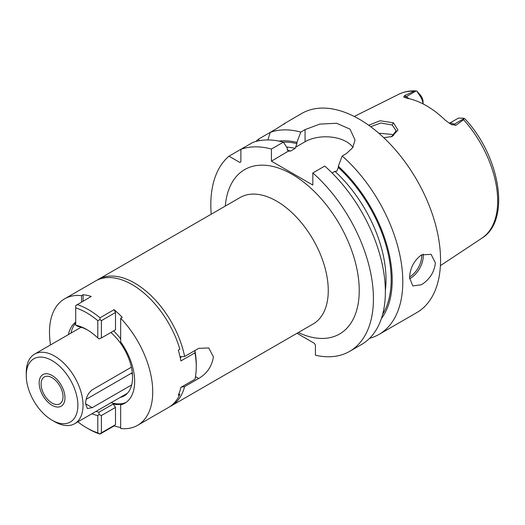 <?xml version="1.0" encoding="UTF-8"?>
<svg xmlns="http://www.w3.org/2000/svg" width="525" height="525" viewBox="0 0 525 525"><rect width="100%" height="100%" fill="white"/><g stroke="black" fill="none" stroke-linecap="round" stroke-linejoin="round"><path stroke-width="0.79" d="M449.426 123.401A10.953 6.32 60 0 1 454.151 124.274L455.923 125.298L463.575 119.7L463.962 118.25L464.986 118.912C500.023 156.043 511.16 220.388 481.911 238.166L440.396 265.657M455.923 125.298L451.178 124.412M464.034 118.565L454.151 124.274A5.473 3.163 -60 0 1 451.598 124.642L445.561 120.468A84.026 48.517 -120 0 0 407.137 98.287L403.745 97.007L404.519 95.622L406.291 96.646L416.174 90.937L416.738 90.982L419.56 95.327A10.953 6.32 60 0 1 423.032 103.884M403.994 97.184L403.745 97.007A5.473 3.163 120 0 0 406.291 96.646A10.953 6.32 60 0 1 408.87 98.641M423.071 103.904L423.071 101.857A7.304 4.213 -120 0 0 420.728 95.517L416.738 90.982L416.174 90.937L414.212 91.199L404.519 95.622M368.675 125.245L380.1 120.763L393.435 122.791L397.943 130.049L392.044 136.559L383.729 137.662M449.334 123.349L457.708 118.512A10.953 6.32 60 0 1 458.948 118.066L463.962 118.25M369.6 338.31A114.988 66.393 -120 0 0 378.984 334.425L416.732 312.637A114.988 66.393 60 0 0 440.547 259.993A114.988 66.393 -120 0 0 390.351 144.27A114.988 66.393 -120 0 0 301.744 113.466L284.891 123.29M283.907 124.268C286.762 122.141 284.347 123.605 276.668 128.651L258.359 139.223A114.988 66.393 -120 0 0 255.944 141.442M352.925 147.394A29.269 16.898 0 0 0 305.071 141.737L305.071 129.629L300.799 132.097A114.988 66.393 -120 0 0 270.25 132.359L267.881 139.939M305.071 129.629L319.718 124.11L336.61 123.263L350.017 129.137L355.031 140.018L352.793 147.597L346.461 153.53L342.188 155.991A114.988 66.393 -120 0 1 402.8 281.787A114.988 66.393 -120 0 1 378.984 334.425M409.572 277.876C409.999 268.183 413.956 260.538 421.444 254.927L431.091 254.323L435.383 262.973C434.273 272.272 429.627 279.523 421.444 284.734L412.84 285.935L409.572 277.876M381.38 318.59A105.492 60.907 -120 0 0 338.31 166.281L338.31 167.514L336.801 171.209L334.911 171.36L332.102 172.974M286.63 147.053A100.387 57.96 60 0 1 295.155 148.411L296.92 143.614L296.92 142.38A105.492 60.907 -120 0 0 278.913 141.107M349.617 351.383A114.988 66.393 -120 0 0 370.617 272.613A114.988 66.393 -120 0 0 312.821 172.948L324.752 166.058A114.988 66.393 -120 0 1 382.548 265.722A114.988 66.393 -120 0 1 361.548 344.492L349.617 351.383A114.988 66.393 -120 0 1 315.4 355.195L315.4 345.115L314.37 343.33L296.986 333.296M288.389 151.128L271.425 161.162L271.425 149.054L283.362 142.163L287.241 147.971L287.241 149.205L288.743 151.161L290.64 151.016L295.155 148.411M305.071 141.737L295.411 147.315M271.425 161.162L312.821 185.056L312.821 172.948M300.799 132.097L296.92 142.38M338.31 166.281L342.188 155.991M271.425 149.054A114.988 66.393 -120 0 0 240.883 149.317L228.985 156.181A114.988 66.393 -120 0 0 211.201 214.213M283.362 142.163A114.988 66.393 -120 0 0 252.814 142.426L240.883 149.317L240.883 161.857L239.853 162.455L228.985 156.181M259.324 140.68L258.359 139.223M181.256 387.148L184.616 386.597L198.686 378.479C207.047 373.518 211.949 366.312 213.393 356.862L208.747 347.944L198.686 348.37L184.616 356.495L180.036 356.751M26.25 375.493L26.25 372.514A40.156 23.185 60 0 1 34.565 354.132A40.156 23.185 60 0 1 65.513 364.888A40.156 23.185 60 0 1 83.035 405.3A40.156 23.185 60 0 1 74.721 423.682A40.156 23.185 60 0 1 54.646 421.693L52.06 420.203A36.507 21.079 60 0 1 26.25 375.493A36.507 21.079 60 0 1 52.06 360.59A36.507 21.079 60 0 1 77.877 405.3A36.507 21.079 60 0 1 52.06 420.203M131.67 384.917L92.288 407.656L87.353 408.516L85.621 403.81C85.732 397.904 87.957 393.232 92.288 389.773L131.388 367.198M86.205 399.295L131.053 373.406A10.953 6.32 120 0 0 132.287 372.579M41.094 384.064A15.514 8.958 -120 0 0 47.867 399.676A15.514 8.958 -120 0 0 59.817 403.83A15.514 8.958 -120 0 0 63.033 396.729A15.514 8.958 -120 0 0 56.26 381.117A15.514 8.958 -120 0 0 44.303 376.957A15.514 8.958 -120 0 0 41.094 384.064M370.643 126.676L380.874 123.014L392.149 124.95L396.158 130.817L391.453 136.769M393.638 135.489L392.149 134.439L378.794 133.212M64.969 397.845A18.25 10.539 60 0 1 61.189 406.206A18.25 10.539 60 0 1 47.125 401.31A18.25 10.539 60 0 1 39.158 382.942A18.25 10.539 60 0 1 42.938 374.587A18.25 10.539 60 0 1 57.002 379.477A18.25 10.539 60 0 1 64.969 397.845M196.258 366.758A73.008 42.151 60 0 0 194.978 352.8L195.018 351.205A70.455 40.674 60 0 1 196.258 364.672L196.258 366.758A73.008 42.151 60 0 1 194.978 379.227L180.876 387.365A73.008 42.151 -120 0 1 178.31 395.259L179.858 394.367A73.008 42.151 60 0 1 168.591 407.426L137.609 425.309A73.008 42.151 -120 0 0 152.736 391.886A73.008 42.151 -120 0 0 120.665 318.202L120.665 341.887A47.453 27.398 -120 0 1 134.662 381.452A47.453 27.398 -120 0 1 124.838 403.18A47.453 27.398 -120 0 1 120.665 404.86L120.665 428.538A73.008 42.151 -120 0 0 137.609 425.309M75.705 307.899L75.705 325.205A50.013 28.875 60 0 1 86.75 329.536A50.013 28.875 60 0 1 97.788 337.949L97.788 320.65A70.455 40.674 -120 0 0 75.705 307.899L75.705 305.609L91.212 296.448A73.008 42.151 60 0 0 83.094 294.722L81.546 295.621A73.008 42.151 -120 0 0 64.601 298.85A73.008 42.151 -120 0 0 49.481 332.272A73.008 42.151 -120 0 0 50.544 344.905M77.116 304.592A73.008 42.151 60 0 1 99.999 317.802L114.096 309.665A73.008 42.151 60 0 1 122.213 317.31L120.665 318.202M194.978 352.8L180.876 360.944A73.008 42.151 -120 0 0 178.31 350.09L179.858 349.197A73.008 42.151 60 0 0 95.576 280.967L64.601 298.85M181.282 357.046L180.232 357.656M120.665 427.448A73.008 42.151 60 0 1 114.096 425.919L99.999 434.063A73.008 42.151 60 0 1 88.554 428.938L86.75 427.895A70.455 40.674 -120 0 0 97.788 432.843L97.788 415.538A50.013 28.875 60 0 1 91.921 413.752M81.546 295.621L81.546 302.033M75.705 322.094A47.453 27.398 -120 0 0 68.381 334.602M95.99 411.403A47.453 27.398 -120 0 0 99.035 412.184L99.022 414.54L101.404 415.538L115.507 407.4L115.507 424.699L101.404 432.843L101.404 415.538M111.123 402.668A47.453 27.398 -120 0 0 126.092 402.373M99.035 412.184L113.131 404.047A47.453 27.398 -120 0 0 122.213 403.961L120.665 404.86M97.788 415.538L99.022 414.54M77.884 421.857A70.455 40.674 -120 0 0 86.75 427.895M99.999 317.802L100.006 319.64L97.788 320.65M75.705 325.205L78.081 326.465A47.453 27.398 -120 0 1 87.662 330.081M100.006 319.64L101.404 320.65L101.404 337.949L99.022 338.947L97.788 337.949M114.096 309.665L115.507 312.506L115.507 329.812L101.404 337.949M101.404 320.65L115.507 312.506M120.665 338.887A47.453 27.398 -120 0 0 113.623 330.894M115.507 424.699L114.096 425.919M113.131 404.047L115.507 407.4M75.705 323.046A47.453 27.398 -120 0 0 70.967 333.113M110.893 332.476A40.819 23.566 60 0 1 132.556 377.252A40.819 23.566 60 0 1 124.097 395.942A40.819 23.566 60 0 1 120.094 397.484M79.938 327.935A40.819 23.566 60 0 1 80.732 327.127M83.094 294.722L83.094 301.133M97.788 432.843L99.999 434.063M101.404 432.843L100.006 433.853M194.401 350.844L194.788 351.067M178.913 393.822L179.858 394.367M414.212 91.199A83.14 47.998 -120 0 0 398.823 94.257L354.257 116.465M481.911 238.166A83.14 47.998 60 0 0 497.68 201.003A83.14 47.998 -120 0 0 463.575 119.7M420.728 95.517L419.56 95.327M334.911 171.36A100.387 57.96 60 0 1 385.357 290.345M338.31 167.514A104.042 60.067 60 0 1 382.653 314.324M283.244 142.131A104.042 60.067 60 0 1 296.92 143.614M287.464 150.347A100.387 57.96 60 0 1 290.64 151.016M298.305 332.535A94.913 54.797 -120 0 0 359.238 290.548A94.913 54.797 -120 0 0 295.214 176.17A94.913 54.797 -120 0 0 225.297 206.076M184.616 386.597A73.008 42.151 60 0 1 171.17 405.937L313.143 323.971A73.008 42.151 -120 0 0 328.263 290.548A73.008 42.151 -120 0 0 296.389 217.074A73.008 42.151 -120 0 0 240.128 197.512L98.162 279.477A73.008 42.151 60 0 1 148.188 292.983A73.008 42.151 60 0 1 184.616 356.495M132.438 374.207L131.053 373.406M92.288 407.656L85.621 403.81M198.686 378.479L195.484 376.628M409.592 278.736A18.25 10.539 120 0 0 410.347 278.329A18.25 10.539 -60 0 0 423.143 254.093M421.66 254.809A17.154 9.903 -60 0 1 409.592 276.977M393.435 122.791L392.149 124.95M398.823 94.257C404.099 91.658 409.907 90.556 416.246 90.943M98.162 279.477L96.862 280.278M171.17 405.937L169.824 406.658M81.126 327.252L34.565 354.132M127.437 393.245L74.721 423.682"/></g></svg>

